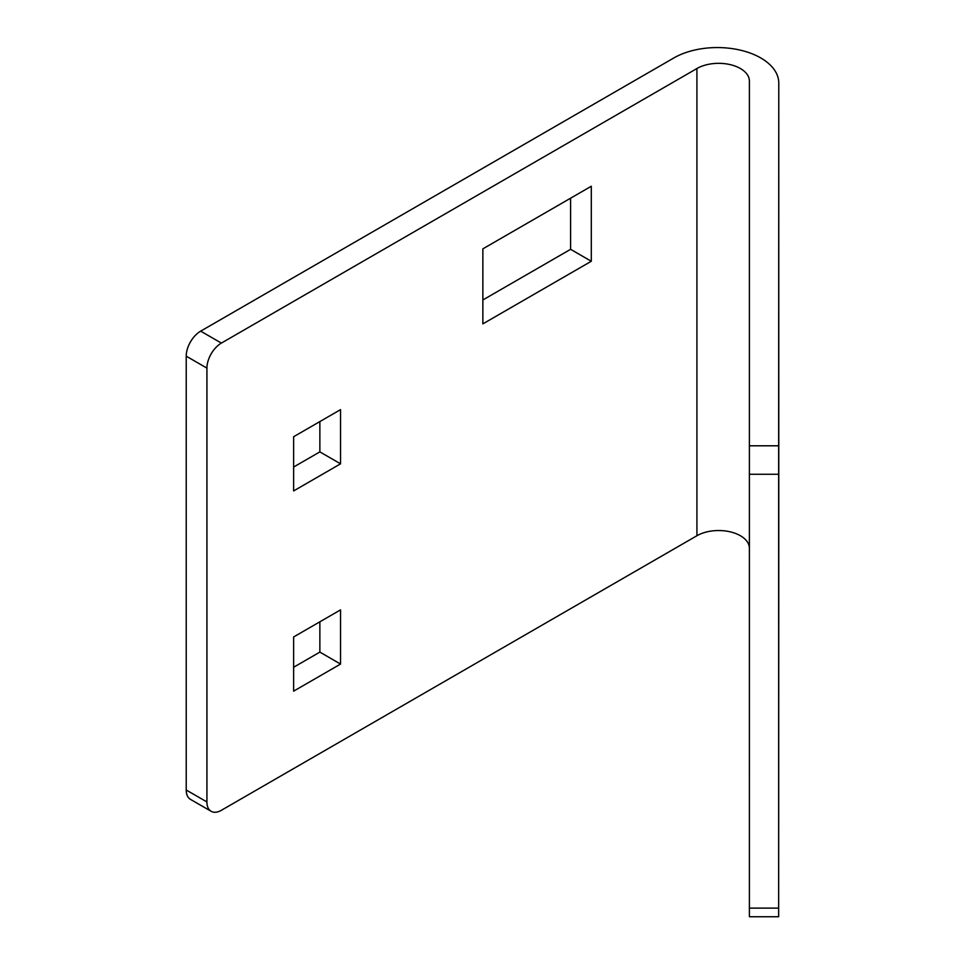 <?xml version="1.0" encoding="UTF-8"?>
<svg xmlns="http://www.w3.org/2000/svg" width="965" height="965" viewBox="0 0 965 965"><rect width="100%" height="100%" fill="white"/><g stroke="black" fill="none" stroke-linecap="round" stroke-linejoin="round"><path stroke-width="1.45" d="M211.154 811.312L190.455 799.358A20.434 11.797 -60 0 1 186.221 790.009L186.221 356.169A20.434 11.797 -60 0 1 200.672 331.14L221.371 343.094A20.434 11.797 120 0 0 206.92 368.111L206.92 801.951A20.434 11.797 120 0 0 211.154 811.312A20.434 11.797 120 0 0 221.371 810.298L696.923 535.732A30.735 17.744 180 0 1 730.421 531.884A30.735 17.744 180 0 1 749.395 548.289M778.659 912.999L778.779 550.267A61.471 35.488 0 0 0 778.779 550.255M778.659 445.794L778.659 916.75L749.395 916.75L749.395 445.794L778.659 445.794L778.779 83.062A61.471 35.488 0 0 0 740.831 50.264A61.471 35.488 0 0 0 673.835 57.96L200.672 331.14M570.605 198.187L570.605 249.32L482.862 299.97M319.861 421.584L319.861 451.885L293.625 467.036M319.861 621.81L319.861 652.111L293.625 667.261M778.755 244.929L778.755 258.729L778.755 244.929M778.731 235.026L778.731 248.825L778.731 235.026M778.695 762.447L778.695 776.234L778.695 762.447M778.671 763.351L778.671 777.139L778.671 763.351M221.371 343.094L696.923 68.527A30.735 17.744 180 0 1 730.421 64.679A30.735 17.744 180 0 1 749.395 81.072L749.395 445.794M749.395 242.83L749.395 258.729M749.395 232.927L749.395 248.813M749.395 760.348L749.383 772.543M749.395 761.252L749.395 777.139M591.292 261.262L482.862 323.866L482.862 248.849L591.292 186.245L591.292 261.262L570.605 249.32M340.548 463.827L293.625 490.932L293.625 436.735L340.548 409.63L340.548 463.827L319.861 451.885M340.548 664.065L293.625 691.157L293.625 636.96L340.548 609.868L340.548 664.065L319.861 652.111M206.92 801.951L186.221 790.009M778.779 550.267L778.779 83.062L778.779 550.267M778.659 908.113L749.395 908.113M696.923 535.732L696.923 68.527M186.221 356.169L206.92 368.111M749.395 474.273L778.659 474.273"/></g></svg>
